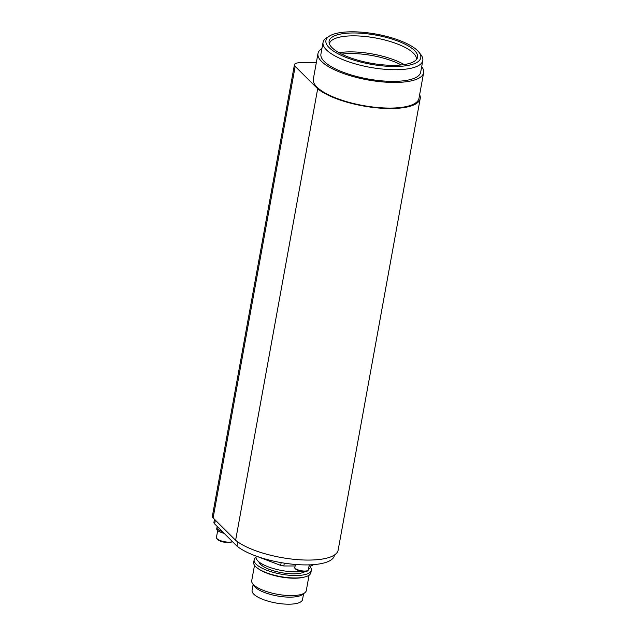 <?xml version="1.0" encoding="UTF-8"?>
<svg xmlns="http://www.w3.org/2000/svg" width="636" height="636" viewBox="0 0 636 636"><rect width="100%" height="100%" fill="white"/><g stroke="black" fill="none" stroke-linecap="round" stroke-linejoin="round"><path stroke-width="0.95" d="M334.472 554.99L334.385 555.459A52.192 16.576 -169.7 0 1 293.355 564.283A52.192 16.576 -169.7 0 1 236.982 546.117L222.401 531.617A9.993 3.172 10.3 0 1 216.948 527.657L216.733 528.818A9.993 3.172 10.3 0 0 224.126 533.326M216.948 527.657A9.993 3.172 10.3 0 1 217.56 526.807L214.666 523.929A10.987 3.49 -169.7 0 1 213.935 522.307L214.483 519.278M217.56 526.807L222.401 531.617M237.745 541.904L236.982 546.117M420.205 98.58L338.145 550.124A54.942 17.442 -169.7 0 1 294.961 559.41A54.942 17.442 -169.7 0 1 235.614 540.29L213.116 517.919A11.241 3.57 -169.7 0 1 212.368 516.257L294.428 64.721A11.241 3.57 10.3 0 0 295.176 66.375L317.674 88.754A54.942 17.442 10.3 0 0 377.021 107.874A54.942 17.442 10.3 0 0 420.205 98.58A54.942 17.442 10.3 0 0 419.641 94.716M317.674 88.754L235.614 540.29M316.315 62.686L300.55 62.686A11.241 3.57 10.3 0 0 294.428 64.721M423.632 72.727L418.973 98.357A53.694 17.053 -169.7 0 1 389.733 108.088A53.694 17.053 -169.7 0 1 313.325 79.158L317.976 53.527A53.694 17.053 10.3 0 0 394.384 82.457A53.694 17.053 10.3 0 0 423.632 72.727A53.694 17.053 10.3 0 0 421.692 66.669M321.935 48.543A53.694 17.053 10.3 0 0 317.976 53.527M422.805 60.547L420.682 72.194A50.697 16.099 -169.7 0 1 393.072 81.376A50.697 16.099 -169.7 0 1 320.926 54.068L323.048 42.413A50.697 16.099 10.3 0 0 395.187 69.729A50.697 16.099 10.3 0 0 422.805 60.547A50.697 16.099 10.3 0 0 420.889 54.72L418.949 52.232A48.201 15.304 10.3 0 0 352.177 31.8A48.201 15.304 10.3 0 0 329.583 35.99A48.201 15.304 10.3 0 0 340.832 55.173A48.201 15.304 10.3 0 0 394.511 66.502A48.201 15.304 10.3 0 0 418.949 52.232M329.583 35.99L326.888 37.635A50.697 16.099 10.3 0 0 323.048 42.413M353.608 32.969A44.949 14.27 -169.7 0 1 399.384 41.674A44.949 14.27 -169.7 0 1 417.168 58.417A44.949 14.27 -169.7 0 1 393.088 65.333A44.949 14.27 -169.7 0 1 329.066 42.405A44.949 14.27 -169.7 0 1 353.608 32.969M329.392 43.797A44.202 14.04 -169.7 0 1 353.457 35.847A44.202 14.04 -169.7 0 1 416.373 59.609M404.21 64.57A44.202 14.04 10.3 0 0 350.547 51.874A44.202 14.04 10.3 0 0 339.036 52.724M341.683 54.124A42.35 13.451 -169.7 0 1 351.175 53.543A42.35 13.451 -169.7 0 1 401.244 64.944M312.96 564.673L312.825 565.388L312.952 564.673M281.16 562.622L280.659 565.388L255.934 556.007M284.332 563.146L283.815 565.968A33.716 10.709 -169.7 0 1 280.659 565.388M311.29 564.776L311.076 565.968L309.088 565.968M283.815 565.968L295.128 565.968M312.825 565.388A33.716 10.709 -169.7 0 1 311.076 565.968M256.189 556.103L256.046 556.89A27.73 8.801 10.3 0 0 295.502 571.828A27.73 8.801 -169.7 0 0 302.108 571.39M310.758 565.968L310.606 566.803A27.73 8.801 -169.7 0 1 308.452 569.451M305.049 571.525A24.271 7.712 -169.7 0 1 293.403 573.807A24.271 7.712 10.3 0 1 258.908 561.882M310.479 567.264A29.065 9.23 -169.7 0 1 311.33 570.261A29.065 9.23 -169.7 0 1 295.502 575.532A29.065 9.23 10.3 0 1 254.146 559.871A29.065 9.23 10.3 0 1 255.998 557.359M311.33 570.261L310.885 572.718A29.065 9.23 -169.7 0 1 304.604 577.027A29.065 9.23 -169.7 0 1 295.056 577.989A29.065 9.23 10.3 0 1 258.065 568.576A29.065 9.23 10.3 0 1 253.7 562.327L254.146 559.871M258.065 568.576L259.051 569.244A27.73 8.801 10.3 0 0 294.341 578.219A27.73 8.801 -169.7 0 0 303.444 577.313L304.604 577.027M309.08 575.198L306.282 590.582A27.73 8.801 -169.7 0 1 304.724 592.832A27.73 8.801 -169.7 0 1 291.185 595.598A27.73 8.801 10.3 0 1 252.397 583.315A27.73 8.801 10.3 0 1 251.721 580.66L254.519 565.285M252.397 583.315L253.979 585.788A25.647 8.141 10.3 0 0 289.849 597.148A25.647 8.141 -169.7 0 0 302.37 594.588L304.724 592.832M303.611 593.658L302.537 599.557A25.647 8.141 -169.7 0 1 288.569 604.2A25.647 8.141 10.3 0 1 252.071 590.383L253.144 584.492M232.474 541.626A8.737 2.775 10.3 0 1 224.746 541.761A8.737 2.775 10.3 0 1 217.329 538.994A8.737 2.775 -169.7 0 1 216.439 537.436L217.576 539.765L221.503 541.681L227.346 542.747L232.72 541.88M214.666 523.929L215.358 520.145M213.116 517.919L295.176 66.375M309.287 564.863L308.388 569.824A6.869 2.178 -169.7 0 1 304.644 571.064A6.869 2.178 10.3 0 1 294.873 567.368L295.398 564.458M295.517 568.544A6.122 1.94 10.3 0 0 304.191 571.494M217.687 530.559L216.439 537.436M308.388 569.824C307.586 570.564 309.199 571.08 304.318 571.549C296.01 570.953 294.023 567.932 294.873 567.368"/></g></svg>

